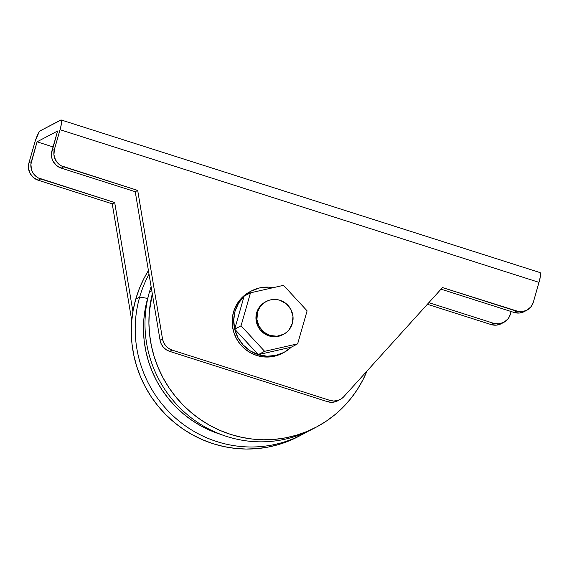 <?xml version="1.0" encoding="UTF-8"?>
<svg xmlns="http://www.w3.org/2000/svg" width="569" height="569" viewBox="0 0 569 569"><rect width="100%" height="100%" fill="white"/><g stroke="black" fill="none" stroke-linecap="round" stroke-linejoin="round"><path stroke-width="0.85" d="M314.259 428.165A115.934 112.591 -117.8 0 1 188.111 415.32A115.934 112.591 -117.8 0 1 149.455 291.925A115.934 112.591 -117.8 0 1 151.112 286.655A115.934 112.591 62.2 0 0 149.455 291.925L151.788 290.702L149.455 291.925A115.934 112.591 62.2 0 0 187.244 414.595A115.934 112.591 62.2 0 0 312.31 429.211L316.229 427.148A115.934 112.591 -117.8 0 1 192.756 413.855A115.934 112.591 -117.8 0 1 152.307 293.839L149.32 311.968L148.914 323.256L149.604 334.551L151.375 345.753L154.213 356.756L158.097 367.446L162.976 377.716L168.815 387.482L175.558 396.636L183.133 405.1L191.461 412.788L200.48 419.63L210.089 425.548L220.203 430.498L230.722 434.431L241.548 437.305L252.565 439.09L263.682 439.773L274.777 439.346L285.759 437.81L296.506 435.185L306.933 431.501L316.926 426.786L326.386 421.081L335.233 414.445L343.377 406.949L350.739 398.656L357.247 389.651L362.844 380.021L366.991 371.052A115.934 112.591 -117.8 0 1 316.229 427.148M139.668 297.082L147.67 298.391A108.978 105.834 -117.8 0 1 148.317 296.207L147.67 298.391L139.668 297.082A115.934 112.591 -117.8 0 1 149.028 274.201A115.934 112.591 62.2 0 0 139.668 297.082L135.756 299.145L139.668 297.082A115.934 112.591 62.2 0 0 179.64 421.544A115.934 112.591 62.2 0 0 307.352 431.665A115.934 112.591 -117.8 0 1 302.523 434.367A115.934 112.591 -117.8 0 1 177.45 419.744A115.934 112.591 -117.8 0 1 139.668 297.082M148.424 270.574A115.934 112.591 62.2 0 0 135.756 299.145L139.369 288.54L143.993 278.376L148.424 270.574M298.64 436.409L289.315 440.776L278.888 444.46L268.141 447.085L257.16 448.621L246.057 449.048L234.947 448.365L223.923 446.573L213.105 443.706L202.585 439.773L192.471 434.823L182.862 428.905L173.844 422.063L165.508 414.374L157.94 405.91L151.198 396.757L145.358 386.991L140.479 376.714L136.596 366.031L133.758 355.028L131.987 343.825L131.297 332.531L131.702 321.243L133.189 310.077L135.756 299.145A115.934 112.591 62.2 0 0 173.538 421.807A115.934 112.591 62.2 0 0 298.611 436.423L302.523 434.367M221.121 434.51L210.494 430.584L200.985 425.932L191.952 420.363L183.474 413.933L175.643 406.707L168.524 398.755L162.186 390.149L156.695 380.967L152.108 371.308L148.459 361.265L145.792 350.924L144.128 340.397L143.48 329.771L143.857 319.166L145.259 308.668L147.67 298.391A108.978 105.834 -117.8 0 0 221.121 434.51M266.313 301.449L265.431 301.911A18.549 18.016 62.2 0 0 256.043 319.863A18.549 18.016 62.2 0 0 269.03 335.909L269.912 335.44A18.549 18.016 -117.8 0 1 256.925 319.401A18.549 18.016 -117.8 0 1 266.313 301.449A18.549 18.016 -117.8 0 1 279.991 300.283A18.549 18.016 -117.8 0 1 292.978 316.328A18.549 18.016 -117.8 0 1 283.59 334.28A18.549 18.016 -117.8 0 1 269.912 335.44L269.03 335.909L265.73 334.487L260.204 329.856L258.191 326.834L256.05 319.927L256.655 312.779L257.97 309.451L262.387 303.946L265.446 301.904M244.222 296.122A34.78 33.777 -117.8 0 1 251.512 290.901A34.78 33.777 -117.8 0 1 273.127 287.694L268.362 287.146L259.564 287.928L251.32 291.001L244.186 296.15M234.691 329.102A34.78 33.777 -117.8 0 1 244.122 296.214L238.603 303.113L235.054 311.264L233.717 320.134L234.691 329.102L244.137 296.165L234.677 329.145L237.942 337.645L243.198 345.013L250.111 350.81L258.219 354.622A34.78 33.777 -117.8 0 1 234.713 329.188L241.043 325.802L264.613 351.315L297.644 343.84L307.104 310.852L283.533 285.339L250.495 292.815L241.043 325.802L264.613 351.315L258.248 354.658L267.053 356.208L275.851 355.426L284.102 352.353L291.236 347.197A34.78 33.777 -117.8 0 1 283.91 352.453A34.78 33.777 -117.8 0 1 258.298 354.651L234.713 329.188L258.248 354.658L264.613 351.315L297.644 343.84L291.285 347.19L258.298 354.651L291.285 347.19L297.644 343.84L307.104 310.852L283.533 285.339L250.495 292.815L244.137 296.165L250.495 292.815L241.043 325.802L234.691 329.102M251.512 290.901L249.94 291.726A34.78 33.777 62.2 0 0 232.344 325.376A34.78 33.777 62.2 0 0 256.69 355.461L258.241 354.643L256.69 355.461L263.241 356.855L269.905 356.934L276.427 355.689L282.551 353.164M282.821 334.679L279.557 336.03L276.079 336.692L269.03 335.909A18.549 18.016 62.2 0 0 282.715 334.743L283.59 334.28M61.132 119.952A11.593 1.97 107.7 0 1 60.058 129.711L539.021 282.366A11.593 1.97 -72.3 0 0 540.095 272.608L61.132 119.952A11.593 1.97 107.7 0 0 60.762 120.016L40.207 130.834A11.593 1.97 107.7 0 0 34.609 143.111L28.934 162.883L31.38 161.596L37.056 141.823L57.611 131.005L51.943 150.778L54.389 149.491L60.627 127.598L61.566 122.321L61.175 119.974L40.207 130.834L39.026 132.164L35.271 140.941L28.934 162.883L28.486 168.246L30.086 173.431L33.507 177.635L38.215 180.231L112.242 203.823L114.689 202.536L132.918 311.62L114.689 202.536L38.187 177.877L34.048 174.413L32.54 172.137L31.487 169.626L30.897 164.249L37.056 141.823L57.611 131.005L51.452 153.431L52.042 158.808L53.095 161.319L56.509 165.529L61.224 168.125L135.244 191.717L160.06 340.191L161.212 343.896L163.317 347.154L166.219 349.715L169.683 351.379L172.13 350.091L329.913 400.384A13.912 13.514 -117.8 0 0 340.177 399.509A13.912 13.514 -117.8 0 0 343.804 396.685L442.483 287.573L516.503 311.165A13.912 13.514 -117.8 0 0 526.766 310.29A13.912 13.514 -117.8 0 0 533.345 302.139L530.905 306.869L526.851 310.247L521.794 311.755L519.127 311.72L442.483 287.573L343.804 396.685L340.902 399.097L337.431 400.576L333.669 401.017L329.913 400.384L172.13 350.091L168.666 348.427L165.764 345.867L163.659 342.609L162.506 338.904L137.691 190.43L61.196 165.771L58.956 164.242L55.542 160.031L53.934 154.853L54.389 149.491L60.058 129.711L539.021 282.366L533.345 302.139L539.583 280.247L540.529 274.976L540.137 272.629M249.962 291.712L244.243 295.531L239.592 300.268L235.957 305.859L233.489 312.089L232.273 318.725L232.358 325.496L233.738 332.161L236.37 338.448L240.139 344.124L244.912 348.968L250.502 352.794L256.69 355.461A34.78 33.777 62.2 0 0 282.345 353.278L283.91 352.453M112.242 203.823L131.752 320.596L112.242 203.823L114.689 202.536L40.662 178.943L38.215 180.231L112.242 203.823M503.764 322.395A13.912 13.514 -117.8 0 1 493.501 323.27L491.054 324.558A13.912 13.514 62.2 0 0 501.317 323.683L503.764 322.395A13.912 13.514 -117.8 0 0 510.343 314.252L511.126 311.52L509.355 316.741L507.904 318.981L503.842 322.353L498.785 323.861L493.501 323.27L491.054 324.558L427.383 304.266L491.054 324.558L496.339 325.148L501.396 323.64M37.056 141.823L53.045 146.916L37.056 141.823M493.501 323.27L428.834 302.658L493.501 323.27M340.177 399.509L337.73 400.796A13.912 13.514 62.2 0 1 327.467 401.671L329.913 400.384L327.467 401.671L169.683 351.379L327.467 401.671L331.222 402.304L334.985 401.87L337.801 400.754M526.766 310.29L524.319 311.577A13.912 13.514 62.2 0 1 514.056 312.452L516.503 311.165L514.056 312.452L441.032 289.173L514.056 312.452L519.341 313.042L524.398 311.535M137.691 190.43L135.244 191.717L61.224 168.125L63.671 166.838L137.691 190.43L162.506 338.904L160.06 340.191L135.244 191.717L137.691 190.43M269.912 335.44L276.961 336.229L283.703 334.216L286.634 332.246L289.116 329.721L292.366 323.412L292.971 316.264L290.83 309.358L286.278 303.746L279.991 300.283L276.498 299.536L272.942 299.5L269.464 300.162L266.2 301.506L263.269 303.483L260.794 306.008L258.852 308.988L257.537 312.31L256.932 319.465L259.073 326.371L263.632 331.983L269.912 335.44M54.389 149.491L51.943 150.778A13.912 13.514 62.2 0 0 61.224 168.125L63.671 166.838A13.912 13.514 -117.8 0 1 54.389 149.491M38.215 180.231L40.662 178.943A13.912 13.514 -117.8 0 1 31.38 161.596L28.934 162.883A13.912 13.514 62.2 0 0 38.215 180.231M162.506 338.904L160.06 340.191A13.912 13.514 62.2 0 0 169.683 351.379L172.13 350.091A13.912 13.514 -117.8 0 1 162.506 338.904"/></g></svg>
